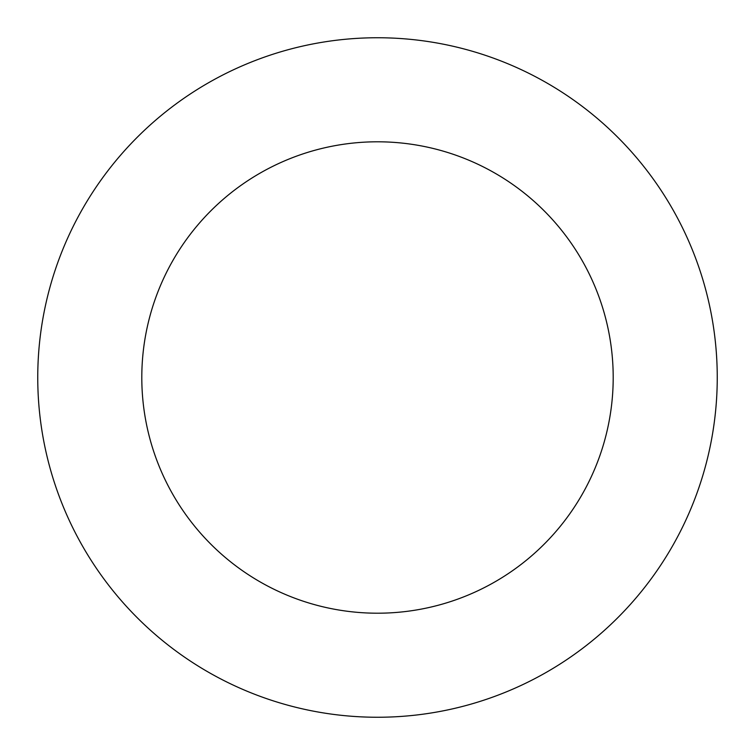 <?xml version="1.0" encoding="UTF-8"?>
<svg xmlns="http://www.w3.org/2000/svg" width="755" height="755" viewBox="0 0 755 755"><rect width="100%" height="100%" fill="white"/><g stroke="black" fill="none" stroke-linecap="round" stroke-linejoin="round"><path stroke-width="1.13" d="M141.798 377.5A235.702 235.702 0 0 1 495.346 173.376A235.702 235.702 0 0 1 495.356 581.624A235.702 235.702 0 0 1 141.798 377.5M37.75 377.5A339.75 339.75 0 0 1 547.375 83.267A339.75 339.75 0 0 1 547.375 671.733A339.75 339.75 0 0 1 37.75 377.5"/></g></svg>
